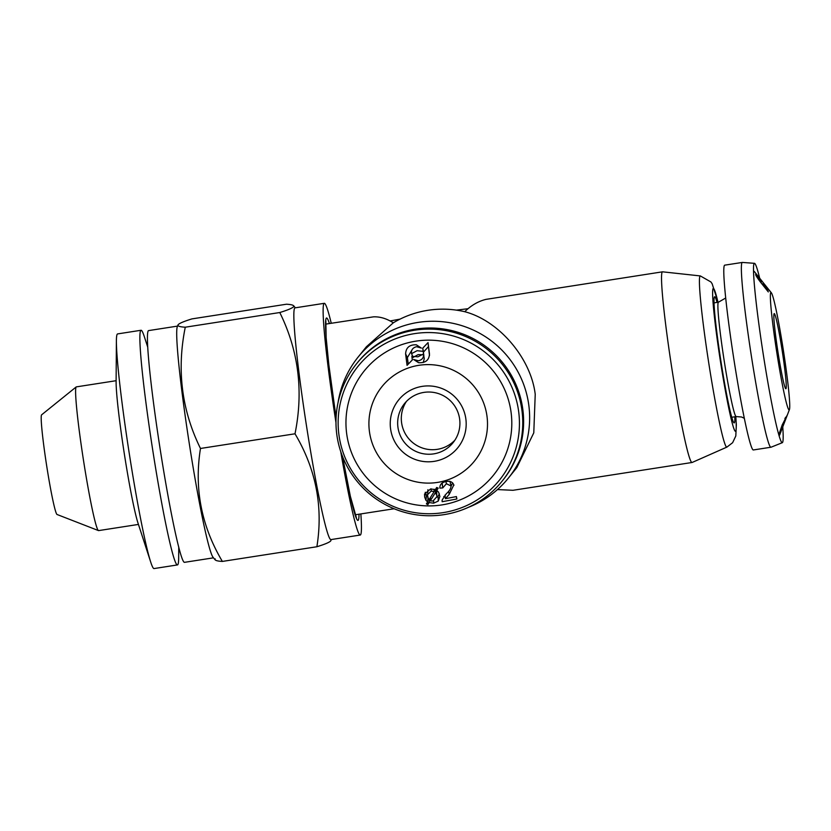 <?xml version="1.0" encoding="UTF-8"?>
<svg xmlns="http://www.w3.org/2000/svg" width="831" height="831" viewBox="0 0 831 831"><rect width="100%" height="100%" fill="white"/><g stroke="black" fill="none" stroke-linecap="round" stroke-linejoin="round"><path stroke-width="1.25" d="M178.748 547.037L178.675 557.84A118.729 6.825 -98.8 0 1 177.46 564.924L154.036 568.57A118.729 6.825 -98.8 0 1 150.743 562.182A118.729 6.825 -98.8 0 1 130.041 458.432A118.729 6.825 -98.8 0 1 116.392 341.001A118.729 6.825 -98.8 0 1 117.597 333.917L141.021 330.271A118.729 6.825 -98.8 0 1 144.324 336.659L147.669 346.932M177.46 564.924A118.729 6.825 -98.8 0 1 153.465 454.796A118.729 6.825 -98.8 0 1 141.021 330.271M150.743 562.182L138.008 523.104A75.694 4.352 -98.8 0 1 124.816 456.967A75.694 4.352 -98.8 0 1 116.111 382.094L116.392 341.001M338.061 402.557A96.469 96.178 38.8 0 1 358.068 357.133L366.378 346.787L393.312 322.802A96.469 96.178 -141.2 0 1 464.737 311.708C471.187 305.372 478.282 301.258 486.01 299.368L662.463 271.83A96.469 5.547 -98.8 0 1 662.556 271.82L700.346 275.934A86.611 4.976 -98.8 0 0 700.024 276.089A86.611 4.976 -98.8 0 0 709.342 366.772A86.611 4.976 -98.8 0 0 726.928 447.088L692.161 462.462A96.469 5.547 -98.8 0 1 692.078 462.483A96.469 5.547 -98.8 0 1 672.57 373.005A96.469 5.547 -98.8 0 1 662.463 271.83M785.991 388.7A38.018 2.181 -98.8 0 1 785.804 388.752A38.018 2.181 -98.8 0 1 777.941 351.887A38.018 2.181 -98.8 0 1 774.108 313.692A38.018 2.181 -98.8 0 1 774.149 313.651A38.018 2.181 -98.8 0 1 781.961 349.249A38.018 2.181 -98.8 0 1 785.991 388.7M782.085 428.671L782.335 428.027M780.922 431.653L787.466 414.659M789.45 409.517A59.365 3.417 -98.8 0 1 789.325 409.745A59.365 3.417 -98.8 0 1 777.162 354.795A59.365 3.417 -98.8 0 1 770.773 292.637A59.365 3.417 -98.8 0 1 771.324 292.772A59.365 3.417 -98.8 0 1 783.425 350.672A59.365 3.417 -98.8 0 1 789.45 409.517L786.791 416.424M753.52 271.529A83.027 4.768 -98.8 0 1 753.603 271.394A83.027 4.768 -98.8 0 1 754.371 271.581L767.615 288.149L769.433 290.673L765.798 287.162L767.564 288.669L763.523 283.153L764.717 285.251M781.015 431.466L779.717 434.842A83.027 4.768 -98.8 0 1 779.54 435.174A83.027 4.768 -98.8 0 1 778.927 435.153M764.749 285.189L763.284 284.285L768.311 291.93L760.261 281.834C756.189 276.328 754.839 273.929 756.21 274.625L759.191 277.866L757.56 276.287L761.425 281.989L760.417 279.735M760.386 279.787L757.882 275.975M755.628 274.323L756.21 274.625M782.241 424.87L779.249 433.429L781.244 430.51L787.144 415.282L782.241 424.87M782.76 426.916A90.766 5.215 -98.8 0 1 782.511 442.539A90.766 5.215 -98.8 0 1 782.335 442.684A90.766 5.215 -98.8 0 1 780.538 440.066A90.766 5.215 -98.8 0 1 763.18 353.819A90.766 5.215 -98.8 0 1 753.561 266.356A90.766 5.215 -98.8 0 1 754.153 263.489A90.766 5.215 -98.8 0 1 754.475 263.323A90.766 5.215 -98.8 0 1 759.669 278.208M782.335 442.684L771.043 447.213A93.498 5.37 -98.8 0 1 770.971 447.223A93.498 5.37 -98.8 0 1 751.691 358.078A93.498 5.37 -98.8 0 1 742.021 262.606A93.498 5.37 -98.8 0 1 742.27 262.44A93.498 5.37 -98.8 0 1 742.343 262.43L754.475 263.323M770.971 447.223L753.405 449.955A93.498 5.37 -98.8 0 1 734.116 360.81A93.498 5.37 -98.8 0 1 724.445 265.338A93.498 5.37 -98.8 0 1 724.705 265.162L742.27 262.44M717.06 302.401A63.821 3.667 81.2 0 0 714.504 296.823A63.821 3.667 81.2 0 0 721.308 363.698A63.821 3.667 81.2 0 0 734.074 422.886A63.821 3.667 81.2 0 0 734.822 416.798M360.851 513.922A117.254 6.741 -98.8 0 1 360.581 534.821A117.254 6.741 -98.8 0 1 360.259 535.039L330.977 539.589A117.254 6.741 -98.8 0 1 306.795 427.799A117.254 6.741 -98.8 0 1 294.662 308.083A117.254 6.741 -98.8 0 1 294.995 307.865L324.277 303.315A117.254 6.741 -98.8 0 1 331.247 323.259M215.239 558.899C214.377 560.26 216.746 561.102 222.365 561.424L316.881 546.746C324.692 544.347 329.294 542.414 330.686 540.971L331.309 539.537M222.365 561.424C201.362 526.002 194.059 488.358 200.479 448.47C181.688 410.285 176.619 369.868 185.271 327.206C179.652 326.884 177.273 326.043 178.146 324.672C179.6 323.197 184.202 321.275 191.94 318.896L286.466 304.219C292.045 304.53 294.423 305.372 293.592 306.743C292.2 308.197 287.599 310.119 279.787 312.529C298.578 350.713 303.647 391.131 295.005 433.792C316.009 469.214 323.311 506.868 316.881 546.746M293.675 305.766L293.592 306.743M335.973 422.595A117.254 6.741 -98.8 0 1 323.945 303.533A117.254 6.741 -98.8 0 1 324.277 303.315M138.445 524.423L98.629 530.604A72.723 4.176 -98.8 0 1 98.494 530.594L57.079 514.503A50.462 2.898 -98.8 0 1 46.64 465.578A50.462 2.898 -98.8 0 1 41.55 414.877A50.462 2.898 -98.8 0 1 41.602 414.835L76.182 386.945A72.723 4.176 -98.8 0 1 76.317 386.882L116.122 380.702M98.494 530.594A72.723 4.176 -98.8 0 1 83.453 460.073A72.723 4.176 -98.8 0 1 76.109 387.017A72.723 4.176 -98.8 0 1 76.182 386.945M213.505 557.83L184.555 562.327A117.254 6.741 -98.8 0 1 160.383 450.537A117.254 6.741 -98.8 0 1 148.25 330.821A117.254 6.741 -98.8 0 1 148.572 330.603L177.522 326.105M464.737 311.708C498.943 320.641 530.957 358.161 535.226 394.33L533.782 432.837L516.809 467.614L508.499 477.96A96.469 96.178 38.8 0 1 468.466 507.294M358.068 357.133A96.469 96.178 38.8 0 1 528.454 402.765A96.469 96.178 38.8 0 1 508.499 477.96M692.078 462.483L513.007 490.29L497.457 489.573M411.511 353.653L417.1 350.692L423.156 351.357L422.75 348.147L428.038 342.611L429.482 354.068C429.087 360.197 425.462 363.074 418.606 362.7L413.547 359.449L418.367 360.789C421.888 359.979 423.623 357.964 423.581 354.754L423.488 353.985L417.879 356.831L411.844 356.27L412.311 359.968L407.055 365.349L405.611 353.892C405.964 347.587 409.548 344.553 416.362 344.813L421.41 348.096L416.601 346.704C413.09 347.566 411.355 349.612 411.418 352.853L412.945 357.507L418.17 354.608L422.761 354.744M408.26 364.092L407.377 357.642L412.394 349.207M423.696 355.201L423.478 352.105L428.464 346.589L429.502 355.554M423.228 362.493L424.277 358.722L423.488 353.985M434.146 461.361A38.018 37.904 38.8 0 1 390.705 429.689A38.018 37.904 38.8 0 1 422.273 386.363A38.018 37.904 38.8 0 1 465.724 418.035A38.018 37.904 38.8 0 1 434.146 461.361M433.657 453.882A31.163 31.069 38.8 0 1 404.489 403.627A31.163 31.069 38.8 0 1 455.71 407.595A31.163 31.069 38.8 0 1 433.657 453.882M453.705 484.556L453.923 485.335C452.895 482.042 450.267 480.775 446.029 481.533C441.78 482.385 439.724 484.587 439.848 488.14L442.778 487.901L446.382 483.725L451.067 485.969C450.942 488.545 449.353 491.131 446.309 493.728L442.154 499.992L442.175 501.716L456.873 498.995L456.406 496.574L445.416 498.683L449.218 494.372L453.819 484.92M442.092 501.135L442.092 500.574M418.938 365.308A59.365 59.188 38.8 0 1 486.779 414.773A59.365 59.188 38.8 0 1 437.48 482.416A59.365 59.188 38.8 0 1 369.639 432.961A59.365 59.188 38.8 0 1 418.938 365.308M415.905 341.146A83.027 82.778 38.8 0 1 510.785 410.317A83.027 82.778 38.8 0 1 441.843 504.926A83.027 82.778 38.8 0 1 346.974 435.756A83.027 82.778 38.8 0 1 415.905 341.146M424.693 497.156L425.95 500.304L427.633 501.934L426.376 503.918L427.882 504.614L429.191 502.537L433.605 503.191L438.259 501.072L439.869 496.481L438.602 492.181L436.774 490.404L438.186 488.119L436.68 487.485L435.351 489.636L430.635 488.94L424.537 494.081L424.693 497.156L425.306 492.243L426.49 495.401L425.95 500.304M442.965 512.665A90.766 90.486 38.8 0 1 339.256 437.044A90.766 90.486 38.8 0 1 414.607 333.626A90.766 90.486 38.8 0 1 518.326 409.236A90.766 90.486 38.8 0 1 442.965 512.665M414.762 330.198A93.498 93.217 38.8 0 1 502.267 480.972A93.498 93.217 38.8 0 1 348.615 469.068A93.498 93.217 38.8 0 1 414.762 330.198M356.468 363.874L357.33 362.794A93.498 93.217 38.8 0 1 510.982 374.698A93.498 93.217 38.8 0 1 503.129 479.892L502.267 480.972M454.827 440.274A31.163 31.069 38.8 0 1 406.442 401.415M451.098 486.28L452.625 482.894M448.636 491.194L449.218 494.372M442.082 483.102L442.778 487.901M445.967 481.554L446.382 483.725M449.924 481.326L451.067 485.969M443.754 496.543L445.136 496.315M456.271 496.595L456.873 498.995M444.98 495.079L445.416 498.683M426.49 495.401L428.069 497.021M427.965 498.185L427.633 501.934M427.851 499.483L427.882 504.614M429.44 499.078L429.191 502.537M433.657 500.906L433.605 503.191M436.919 497.167L438.103 496.19L438.259 501.072M438.103 496.19L439.381 493.853M436.67 487.496L436.774 490.404M430.448 497.478L430.25 500.864L432.972 501.041L436.929 496.678L435.995 488.597M427.892 489.719L427.56 496.761L428.952 499.846L434.177 491.526L431.196 491.1L427.425 494.788M434.177 489.241L434.177 491.526M431.279 488.888L431.196 491.1M436.649 490.498L436.784 495.39L435.434 492.575L430.25 500.864M436.929 496.678L436.784 495.39M436.15 488.888L436.265 493.78M435.392 489.563L435.434 492.575M422.75 348.147L423.478 352.105M428.038 342.611L428.464 346.589M423.156 351.357L423.862 355.315M325.575 324.142L373.358 316.86C379.881 316.538 386.529 318.522 393.312 322.802M390.155 320.963L400.054 319.125M456.416 310.14L468.03 308.706M360.259 535.039A117.254 6.741 -98.8 0 1 340.731 451.545M215.146 559.876L213.089 557.3A117.254 6.741 -98.8 0 1 189.188 442.954A117.254 6.741 -98.8 0 1 177.283 326.739L178.146 324.672M185.271 327.206L279.787 312.529M200.479 448.47L295.005 433.792M780.465 430.219L781.244 430.51M785.066 418.211L785.877 418.523M785.575 417.287L786.199 417.526M782.366 424.558L781.431 428.235L785.42 418.731L782.688 424.683M785.451 418.741L784.9 418.523L785.347 419.499M780.714 429.347L781.14 429.939L784.921 420.787L781.14 429.939M763.523 283.153L762.183 284.233M763.284 284.285L762.64 284.804M765.902 287.536L765.237 288.066M761.425 281.989L760.791 282.498M761.663 280.836L761.03 281.345M744.358 418.336L741.584 417.006L736.224 416.58A57.879 3.324 -98.8 0 1 724.289 361.392A57.879 3.324 -98.8 0 1 718.296 302.287A57.879 3.324 -98.8 0 1 718.462 302.183L714.006 302.879M735.757 416.653A72.276 4.155 -98.8 0 1 735.705 431.123A72.276 4.155 -98.8 0 1 720.893 364.217A72.276 4.155 -98.8 0 1 713.123 288.544A72.276 4.155 -98.8 0 1 717.984 302.255M336.077 417.713A102.41 5.89 -98.8 0 1 326.271 318.169A102.41 5.89 -98.8 0 1 329.408 323.55M359.023 514.202A102.41 5.89 -98.8 0 1 358.265 520.185A102.41 5.89 -98.8 0 1 342.486 456.406M423.581 354.754L424.277 358.722M405.611 353.892L407.377 357.642M760.853 281.273L760.22 281.782M771.324 292.772L767.615 288.149M726.928 447.088L732.63 442.694L735.809 435.974L736.339 424.797L735.819 416.643M718.057 302.245L712.136 283.745L710.941 281.979L700.346 275.934M295.327 307.813L293.686 305.766M394.133 508.749L355.19 514.805M442.154 482.884L442.757 487.745M449.903 481.232L451.036 485.823M325.845 320.776L326.116 337.344L328.816 364.664L336.088 417.671M342.507 456.448L350.35 496.273L356.447 517.921M736.224 416.58L731.768 417.266M725.702 298.017L718.462 302.183M756.771 276.92L757.56 276.287"/></g></svg>
